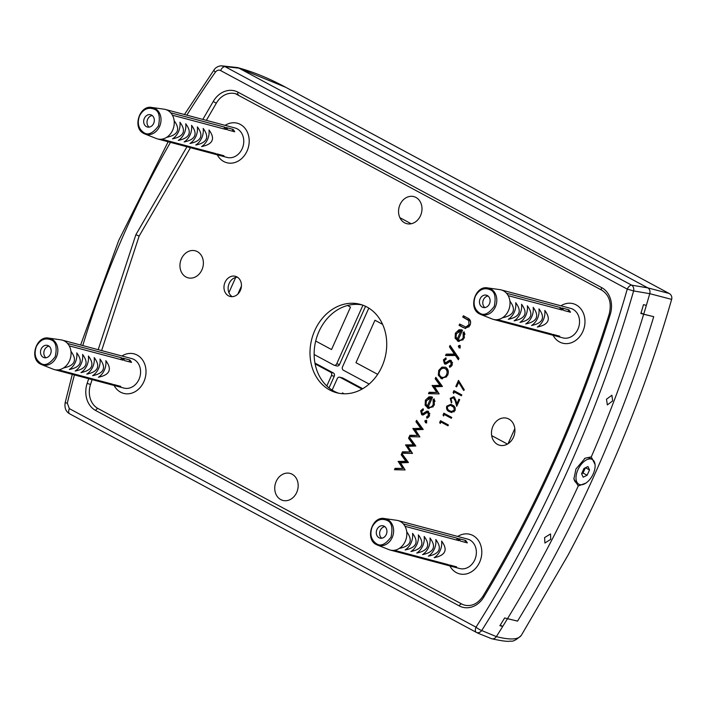 <?xml version="1.0" encoding="UTF-8"?>
<svg xmlns="http://www.w3.org/2000/svg" width="707" height="707" viewBox="0 0 707 707"><rect width="100%" height="100%" fill="white"/><g stroke="black" fill="none" stroke-linecap="round" stroke-linejoin="round"><path stroke-width="1.06" d="M404.598 222.82A13.981 11.551 -75.1 0 0 420.532 215.644A13.981 11.551 -75.1 0 0 415.946 197.447A13.981 11.551 -75.1 0 0 400.012 204.615A13.981 11.551 -75.1 0 0 404.598 222.82M280.785 499.602A13.981 11.551 -75.1 0 0 296.719 492.426A13.981 11.551 -75.1 0 0 292.132 474.229A13.981 11.551 -75.1 0 0 276.198 481.396A13.981 11.551 -75.1 0 0 280.785 499.602M497.525 444.42A13.981 11.551 -75.1 0 0 513.459 437.244A13.981 11.551 -75.1 0 0 508.872 419.048A13.981 11.551 -75.1 0 0 492.938 426.215A13.981 11.551 -75.1 0 0 497.525 444.42M185.985 276.994A13.981 11.551 -75.1 0 0 201.928 269.827A13.981 11.551 -75.1 0 0 197.341 251.63A13.981 11.551 -75.1 0 0 181.407 258.797A13.981 11.551 -75.1 0 0 185.985 276.994M236.933 276.914A10.419 8.608 104.9 0 1 240.725 289.543A10.419 8.608 104.9 0 1 230.022 296.436A10.419 8.608 104.9 0 1 228.476 295.826A10.419 8.608 104.9 0 1 224.685 283.189A10.419 8.608 104.9 0 1 235.387 276.296A10.419 8.608 104.9 0 1 236.933 276.914M585.935 483.075L578.273 485.965L573.907 478.931L575.949 468.988L585.131 458.18L591.273 456.908L595.047 464.472M366.933 307.006A45.752 37.798 104.9 0 1 383.583 362.47A45.752 37.798 104.9 0 1 336.603 392.738A45.752 37.798 104.9 0 1 329.789 390.043A45.752 37.798 104.9 0 1 313.148 334.579A45.752 37.798 104.9 0 1 360.119 304.31A45.752 37.798 104.9 0 1 366.933 307.006M362.178 304.929A45.752 37.798 -75.1 0 0 316.877 336.912A45.752 37.798 -75.1 0 0 333.943 391.148A45.752 37.798 -75.1 0 0 338.697 393.216M606.509 399.199L611.909 395.257L612.642 400.922L607.34 404.925L606.509 399.199M544.602 537.594L550.532 533.935L550.744 539.317L544.903 543.029L544.602 537.594M184.447 114.525L214.009 69.958A5.082 1.175 -144.8 0 0 215.396 72.149C216.916 70.232 218.649 69.693 220.575 70.55A5.082 2.81 118.3 0 1 224.994 66.617L221.22 65.804L237.446 67.563A10.163 8.396 104.9 0 1 238.957 68.164L647.798 287.873A5.082 4.198 104.9 0 1 649.76 293.679A1118.377 923.89 104.9 0 1 646.339 305.397L643.511 304.629A1118.306 923.828 104.9 0 1 640.851 313.501L653.736 316.665A1117.025 922.768 104.9 0 1 517.542 621.126L504.657 617.962A1118.306 923.828 104.9 0 1 499.893 625.695L502.712 626.464A1118.377 923.89 104.9 0 1 496.358 636.6A5.082 4.198 104.9 0 1 491.727 638.757A5.082 4.198 -75.1 0 0 496.358 636.6A1118.377 923.89 -75.1 0 0 507.476 618.722L517.365 621.029M70.567 414.311L476.368 632.385L69.675 413.825A5.082 2.81 118.3 0 1 69.348 408.628L67.324 403.158L65.15 402.725L72.291 374.348M456.642 386.835L455.829 386.402L458.516 380.393L464.322 389.875L463.651 390.45L458.666 382.31L456.642 386.835M451.013 398.863L451.817 402.106L451.428 402.981L450.218 398.377L453.885 396.689L455.838 400.189L456.855 403.768L458.887 399.225L459.7 399.658L456.731 406.295L455.158 400.745L453.24 397.475L454.946 397.97L453.558 397.599L451.013 398.863M443.589 416.008L443.042 414.991L443.846 413.188L451.746 417.43L451.349 418.314L444.27 414.505L443.589 416.008M463.2 327.553L459.064 325.335L459.656 324.018L465.789 327.049L468.962 324.681L468.794 320.58L462.767 317.072L463.35 315.755L467.566 318.017C470.482 319.352 471.295 321.765 470.022 325.264L465.144 328.366L459.064 325.335M466.647 327.279L465.551 327.005L467.168 327.421L469.236 326.669M459.161 347.862L458.304 345.997L459.833 345.308L460.275 347.057L458.958 347.835M443.413 359.907L445.87 357.83L446.214 359.121L444.473 360.482L445.021 362.497L445.967 362.558L449.617 360.234L451.181 360.455L452.277 364.936L449.74 367.366L449.325 366.067L451.181 364.432L450.633 361.79L449.652 361.71L446.029 364.061L444.473 363.84L443.413 359.907L444.615 360.234M445.021 362.497L447.345 362.93L448.927 361.878L447.54 361.507M450.651 360.243L451.181 360.455M452.657 362.912L452.02 362.161L449.652 361.71M444.977 364.043L445.525 364.114M439.135 393.896L428.495 393.684L429.122 392.27L436.776 392.429L432.118 385.589L439.966 385.288L435.185 378.722L435.804 377.344L442.458 386.473L434.575 386.817L439.135 393.896M420.647 410.802L423.104 408.717L423.449 410.007L421.708 411.368L422.256 413.383L423.201 413.445L426.851 411.12L428.415 411.341L429.511 415.822L426.975 418.252L426.56 416.953L428.424 415.318L427.876 412.676L426.887 412.596L423.263 414.947L421.708 414.726L420.647 410.802L421.849 411.12M422.256 413.383L424.589 413.816L426.162 412.764L424.774 412.393M427.885 411.129L428.415 411.341M429.891 413.798L429.255 413.047L426.887 412.596M422.212 414.929L422.768 415M419.896 436.899L409.256 436.679L409.892 435.273L417.545 435.424L412.879 428.583L420.736 428.292L415.946 421.726L416.564 420.347L423.219 429.467L415.345 429.821L419.896 436.899M405.111 469.952L394.479 469.731L395.107 468.317L402.76 468.476L398.2 461.415L405.951 461.335L401.161 454.778L401.779 453.39L408.434 462.519L400.56 462.864L405.111 469.952M238.109 94.729A20.335 16.8 -75.1 0 0 235.387 93.686A20.335 16.8 -75.1 0 0 216.386 103.081L206.356 120.349M190.475 147.692L139.138 236.085L101.614 350.592M92.104 379.624L90.514 384.467A20.335 16.8 -75.1 0 0 98.096 408.575L461.662 603.955A20.335 16.8 -75.1 0 0 464.693 605.157C471.79 606.686 477.905 603.654 483.049 596.072A2.545 0.468 -149 0 0 483.844 597.008A22.88 18.895 104.9 0 1 459.25 605.899L95.684 410.511A22.88 18.895 104.9 0 1 87.147 383.388L88.684 378.713M412.508 453.426L401.868 453.205L402.495 451.791L410.148 451.95L405.588 444.889L413.348 444.818L408.558 438.252L409.176 436.873L415.831 445.993L407.948 446.347L412.508 453.426M425.649 422.786L424.783 420.921L426.321 420.232L426.763 421.982L425.446 422.759M428.265 406.834C430.307 407.683 431.95 406.949 433.197 404.643L433.135 399.72L434.16 398.819L434.337 405.049L428.442 408.425L425.128 405.252L425.384 400.197L429.016 396.804L431.385 396.795L432.543 397.254L428.265 406.834L430.36 407.479L433.32 406.746M438.322 375.249L438.72 370.406L441.963 367.101L445.693 367.287C448.3 369.072 448.963 371.714 447.681 375.223L441.681 378.749L438.322 375.249L439.71 375.62L439.498 374.675M455.396 355.488L445.543 355.559L446.179 354.145L454.433 354.083L449.449 346.845L450.076 345.423L458.984 358.361L458.348 359.783L455.396 355.488L456.784 355.86L458.799 358.785M458.251 339.793C460.292 340.65 461.936 339.917 463.182 337.601L463.12 332.688L464.146 331.786L464.322 338.017L458.436 341.393L455.114 338.22L455.379 333.165L459.011 329.771L461.371 329.754L462.528 330.222L458.251 339.793L460.345 340.438L463.306 339.714M440.231 423.511L439.683 422.503L440.488 420.7L448.388 424.942L447.991 425.817L440.903 422.008L440.231 423.511M455.034 410.643L451.252 412.437L449.422 411.686C447.054 410.767 446.152 408.938 446.727 406.189L450.713 404.351L452.392 405.049C454.751 406.012 455.626 407.877 455.034 410.643M453.673 393.472L453.116 392.465L453.929 390.653L461.821 394.904L461.432 395.779L454.345 391.97L453.673 393.472M641.046 312.856L643.67 314.262L653.736 316.665M591.273 456.908A1118.377 923.89 104.9 0 0 643.67 314.262A1118.377 923.89 -75.1 0 0 649.76 293.679L633.622 290.93L627.268 289.11L220.575 70.55M69.348 408.628L476.032 627.18A5.082 1.016 32.3 0 0 481.706 630.538L496.358 636.6C510.374 640.197 518.744 639.685 521.483 635.063M237.375 277.171A10.419 8.608 -75.1 0 0 228.538 285.257A10.419 8.608 -75.1 0 0 232.188 296.675M500.247 625.138L502.712 626.464M631.687 285.168L647.798 287.873L238.957 68.164L224.994 66.617L631.687 285.168A5.082 3.712 -84.8 0 1 633.622 290.93A1116.512 922.352 104.9 0 1 481.706 630.538A5.082 3.871 -60.7 0 1 476.368 632.385A5.082 2.81 -61.7 0 1 476.032 627.18A1111.484 918.19 -75.1 0 0 627.268 289.11A5.082 2.81 -61.7 0 1 631.687 285.168M396.008 469.757L396.494 468.688L395.107 468.317M396.494 468.688L402.76 468.476M404.148 468.847L399.482 462.007L398.094 461.636M399.482 462.007L398.2 461.415M399.579 461.777L407.338 461.706L405.951 461.335M407.338 461.706L402.548 455.14L401.161 454.778M403.405 453.24L403.883 452.162L402.495 451.791M403.883 452.162L410.148 451.95M411.536 452.321L406.87 445.481L405.491 445.11M406.87 445.481L405.588 444.889M406.976 445.26L414.726 445.18L413.348 444.818M414.726 445.18L409.936 438.623L408.558 438.252M409.936 438.623L410.131 438.181M410.794 436.714L411.271 435.636L409.892 435.273M411.271 435.636L417.545 435.424M418.924 435.795L414.267 428.955L412.879 428.583M414.267 428.955L412.976 428.362M414.364 428.734L422.123 428.663L420.736 428.292M422.123 428.663L417.333 422.097L415.946 421.726M426.613 423.042L426.171 421.284L424.783 420.921M426.171 421.284L426.728 420.638M422.406 410.528L423.36 409.662M423.634 413.754L424.589 413.816L423.634 413.754M426.162 412.764L428.239 411.492L426.851 411.12M428.062 417.687L426.56 416.953M427.947 417.316L428.981 416.75M429.591 415.628L428.424 415.318M429.255 413.047L428.274 412.968L429.255 413.047M422.936 415L421.708 412.773M434.372 404.952L433.197 404.643M435.008 401.382L434.522 400.091L433.135 399.72M429.149 408.549L427.47 408.036M428.857 408.407L426.515 405.624L425.128 405.252M426.515 405.624L426.188 404.395M426.568 400.516L425.384 400.197M427.876 398.801L430.404 397.175L429.016 396.804M430.404 397.175L432.065 397.025M427.258 406.127L430.899 397.997L426.48 400.701L426.056 403.9L427.258 406.127L428.442 406.437M432.074 398.315L430.899 397.997M430.024 393.711L430.51 392.641L429.122 392.27M430.51 392.641L436.776 392.429M438.163 392.792L433.497 385.951L432.118 385.589M433.497 385.951L432.216 385.359M433.594 385.73L441.354 385.66L439.966 385.288M441.354 385.66L436.564 379.093L435.185 378.722M439.904 370.715L438.72 370.406M440.965 369.301L443.351 367.472L441.963 367.101M443.351 367.472L445.392 367.145M442.396 378.872L440.744 378.369M442.122 378.74L439.71 375.62M448.273 371.166L446.497 368.974L445.118 368.612C442.918 367.728 441.141 368.515 439.781 370.981C438.835 373.676 439.347 375.7 441.336 377.061L443.43 377.715L446.762 376.778M446.497 368.974L445.118 368.612C447.089 369.964 447.593 371.979 446.612 374.657L447.787 374.966M441.336 377.061C443.528 377.945 445.286 377.14 446.612 374.657M445.171 359.642L446.117 358.776M446.4 362.868L447.345 362.93L446.4 362.868M448.927 361.878L451.004 360.605L449.617 360.234M450.827 366.8L449.325 366.067M450.713 366.429L451.738 365.864M452.356 364.741L451.181 364.432M452.02 362.161L451.031 362.081L452.02 362.161M445.693 364.114L444.473 361.887M447.098 355.55L447.566 354.516L446.179 354.145M447.566 354.516L455.812 354.454L454.433 354.083M455.812 354.454L450.827 347.208L449.449 346.845M460.124 348.118L459.683 346.368L458.304 345.997M459.683 346.368L460.248 345.714M464.358 337.919L463.182 337.601M464.994 334.349L464.508 333.05L463.12 332.688M459.135 341.516L457.456 341.004M458.843 341.366L456.501 338.582L455.114 338.22M456.501 338.582L456.174 337.363M456.554 333.483L455.379 333.165M457.862 331.76L460.39 330.142L459.011 329.771M460.39 330.142L462.051 329.992M457.243 339.086L460.884 330.964L456.466 333.669L456.05 336.859L457.243 339.086L458.428 339.404M462.06 331.274L460.884 330.964M460.451 325.697L460.902 324.69M470.137 324.999L468.962 324.681M470.676 321.897L470.173 320.943L468.794 320.58M470.173 320.943L462.767 317.072M464.146 317.434L464.596 316.427M465.78 328.481L464.587 327.924M440.576 422.742L439.683 422.503M441.389 422.141L441.734 421.372M448.132 425.517L440.903 422.008M443.934 415.23L443.042 414.991M444.756 414.629L445.101 413.86M451.49 418.005L444.27 414.505M451.861 412.552L449.422 411.686M450.81 412.048L448.132 409.627M447.637 406.428L446.727 406.189M449.042 405.288L451.446 404.598M455.202 407.727L450.545 405.332L447.549 406.596C447.186 408.734 447.938 410.14 449.811 410.802L451.411 411.483L454.239 410.184L453.814 407.356L450.545 405.332M451.411 411.483L454.15 411.863M453.381 406.295L451.994 405.924M455.105 407.7L453.814 407.356M455.122 410.422L454.239 410.184M451.729 402.31L451.499 401.85M451.128 398.624L450.218 398.377M452.48 397.484L454.053 396.795M457.756 404.006L456.855 403.768M457.509 404.545L457.323 403.891M456.068 400.993L455.158 400.745M454.018 392.703L453.116 392.465M454.831 392.093L455.175 391.325M461.565 395.478L454.345 391.97M456.731 386.641L455.829 386.402M459.152 382.443L459.417 381.851M459.895 382.637L458.666 382.31M139.138 236.085L135.877 234.706L186.957 146.756M235.714 277.427L228.909 292.627M241.423 286.123L237.87 294.068M399.87 217.659L411.2 223.757M514.82 428.628L508.077 443.704M507.449 444.084L491.683 435.609M314.147 354.507L333.837 365.086A2.545 2.103 -75.1 0 0 334.217 365.236L336.983 365.979A2.545 2.103 -75.1 0 0 339.501 364.52L365.546 306.299M334.217 365.236A2.545 2.103 -75.1 0 0 336.735 363.787L362.938 305.203M347.535 305.504L350.513 307.103L331.53 349.55L315.702 341.039M329.038 387.904L334.243 376.283A2.545 2.103 -75.1 0 0 333.404 372.978L314.96 363.062M326.811 385.969L331.468 375.55A2.545 2.103 -75.1 0 0 330.637 372.236L315.119 363.902M368.815 308.102L342.515 366.889A2.545 2.103 -75.1 0 0 343.346 370.203L369.151 384.069M377.662 374.339L355.966 362.682L374.957 320.236L382.611 324.354M362.7 388.717L342.922 378.086A2.545 2.103 -75.1 0 0 342.542 377.936L339.775 377.202A2.545 2.103 -75.1 0 0 337.257 378.652L332.14 390.096M362.019 389.106L340.147 377.352A2.545 2.103 -75.1 0 0 339.775 377.202M342.1 393.684L342.453 392.898L344.115 393.79M490.967 638.465A5.082 4.198 -75.1 0 0 491.727 638.757L477.596 633.057M649.76 293.679A5.082 4.198 -75.1 0 0 647.798 287.873L669.122 293.458A5.082 5.082 71.6 0 1 671.65 299.37L649.76 293.679M238.957 68.164A10.163 8.396 -75.1 0 0 237.446 67.563C252.92 71.707 269.04 78.3 285.805 87.341L238.957 68.164M491.727 638.757C502.014 641.028 508.262 641.797 510.489 641.055C512.822 641.823 516.428 639.932 521.315 635.363L567.96 555.287A1097.043 906.268 -75.1 0 0 671.65 299.37L671.65 299.37A5.082 5.082 0 0 0 669.167 293.485A5.082 2.81 118.3 0 0 669.122 293.458L286.061 87.482M60.837 339.837A15.254 12.602 104.9 0 1 60.996 339.864A15.254 12.602 104.9 0 1 62.207 340.111A15.254 12.602 104.9 0 1 64.478 341.004A15.254 12.602 104.9 0 1 67.554 343.452L121.533 357.804A15.254 12.602 104.9 0 1 123.23 360.225L69.242 345.873A15.254 12.602 -75.1 0 0 67.554 343.452M63.524 367.958A15.254 12.602 -75.1 0 0 70.956 351.352C77.408 360.066 74.933 365.599 63.524 367.958A15.254 12.602 104.9 0 1 58.522 369.841L112.51 384.201A15.254 12.602 104.9 0 1 109.726 384.21L55.738 369.849A15.254 12.602 104.9 0 1 54.368 369.584L123.884 388.072A15.254 12.602 -75.1 0 0 139.544 377.98A15.254 12.602 -75.1 0 0 133.994 359.501A15.254 12.602 -75.1 0 0 131.723 358.599L62.207 340.111M114.101 385.474A20.432 16.88 -75.1 0 0 120.588 392.164A20.432 16.88 -75.1 0 0 143.883 381.683A20.432 16.88 -75.1 0 0 137.176 355.082A20.432 16.88 -75.1 0 0 121.94 355.992M48.412 345.767A6.354 5.249 104.9 0 1 50.718 353.473A6.354 5.249 104.9 0 1 44.196 357.671A6.354 5.249 104.9 0 1 43.251 357.3A6.354 5.249 104.9 0 1 40.935 349.594A6.354 5.249 104.9 0 1 47.466 345.396A6.354 5.249 104.9 0 1 48.412 345.767M70.956 351.352A15.254 12.602 -75.1 0 0 69.242 345.873M54.368 369.584A15.254 12.602 104.9 0 1 53.193 369.195L41.695 364.626A13.787 11.383 104.9 0 1 40.697 364.167M76.771 352.899C83.223 361.613 80.748 367.145 69.339 369.505A15.254 12.602 -75.1 0 0 76.771 352.899M82.586 354.446C89.038 363.159 86.563 368.692 75.154 371.051A15.254 12.602 -75.1 0 0 82.586 354.446M88.402 355.992C94.853 364.706 92.378 370.238 80.969 372.598A15.254 12.602 -75.1 0 0 88.402 355.992M94.208 357.539C100.668 366.253 98.193 371.785 86.784 374.144A15.254 12.602 -75.1 0 0 94.208 357.539M100.023 359.085C106.483 367.799 104 373.331 92.599 375.691A15.254 12.602 -75.1 0 0 100.023 359.085M105.838 360.632C112.289 369.346 109.815 374.878 98.414 377.238A15.254 12.602 -75.1 0 0 105.838 360.632M129.841 360.013A15.254 12.602 104.9 0 1 131.537 362.435L124.618 360.597A15.254 12.602 -75.1 0 0 122.921 358.175L129.841 360.013L129.054 361.772M118.034 386.42L111.105 384.581A15.254 12.602 -75.1 0 0 113.889 384.564L120.817 386.402A15.254 12.602 104.9 0 1 118.034 386.42L118.334 385.748M121.533 357.804L120.747 359.571M55.738 369.849A15.254 12.602 -75.1 0 0 58.522 369.841M110.027 383.539L109.726 384.21M49.03 346.174A6.354 5.249 -75.1 0 0 44.081 351.07A6.354 5.249 -75.1 0 0 45.946 357.777M164.015 109.187A15.254 12.602 104.9 0 1 164.174 109.214A15.254 12.602 104.9 0 1 165.385 109.452A15.254 12.602 104.9 0 1 167.656 110.354A15.254 12.602 104.9 0 1 170.723 112.802L224.711 127.154A15.254 12.602 104.9 0 1 226.408 129.575L172.42 115.214A15.254 12.602 -75.1 0 0 170.723 112.802M166.702 137.308A15.254 12.602 -75.1 0 0 174.134 120.703C180.585 129.416 178.111 134.949 166.702 137.308A15.254 12.602 104.9 0 1 161.7 139.191L215.679 153.543A15.254 12.602 104.9 0 1 212.904 153.56L158.916 139.199A15.254 12.602 104.9 0 1 157.546 138.934L227.062 157.422A15.254 12.602 -75.1 0 0 242.722 147.33A15.254 12.602 -75.1 0 0 237.172 128.842A15.254 12.602 -75.1 0 0 234.901 127.949L165.385 109.452M217.279 154.824A20.432 16.88 -75.1 0 0 223.766 161.514A20.432 16.88 -75.1 0 0 247.061 151.033A20.432 16.88 -75.1 0 0 240.353 124.423A20.432 16.88 -75.1 0 0 225.118 125.342M151.581 115.117A6.354 5.249 104.9 0 1 153.896 122.815A6.354 5.249 104.9 0 1 147.374 127.021A6.354 5.249 104.9 0 1 146.429 126.65A6.354 5.249 104.9 0 1 144.113 118.944A6.354 5.249 104.9 0 1 150.635 114.737A6.354 5.249 104.9 0 1 151.581 115.117M174.134 120.703A15.254 12.602 -75.1 0 0 172.42 115.214M157.546 138.934A15.254 12.602 104.9 0 1 156.371 138.545L144.873 133.976A13.787 11.383 104.9 0 1 143.875 133.508M179.949 122.249C186.401 130.954 183.926 136.495 172.517 138.855A15.254 12.602 -75.1 0 0 179.949 122.249M185.755 123.796C192.216 132.501 189.741 138.042 178.332 140.401A15.254 12.602 -75.1 0 0 185.755 123.796M191.57 125.342C198.031 134.047 195.547 139.588 184.147 141.948A15.254 12.602 -75.1 0 0 191.57 125.342M197.386 126.889C203.846 135.594 201.362 141.135 189.962 143.494A15.254 12.602 -75.1 0 0 197.386 126.889M203.201 128.435C209.652 137.14 207.178 142.681 195.768 145.041A15.254 12.602 -75.1 0 0 203.201 128.435M209.016 129.982C215.467 138.687 212.993 144.228 201.583 146.588A15.254 12.602 -75.1 0 0 209.016 129.982M233.018 129.363A15.254 12.602 104.9 0 1 234.715 131.785L227.787 129.947A15.254 12.602 -75.1 0 0 226.099 127.525L233.018 129.363L232.232 131.122M221.203 155.77L214.283 153.932A15.254 12.602 -75.1 0 0 217.067 153.914L223.986 155.752A15.254 12.602 104.9 0 1 221.203 155.77L221.503 155.098M224.711 127.154L223.925 128.913M158.916 139.199A15.254 12.602 -75.1 0 0 161.7 139.191M213.205 152.889L212.904 153.56M152.208 115.524A6.354 5.249 -75.1 0 0 147.25 120.42A6.354 5.249 -75.1 0 0 149.124 127.127M499.796 289.64A15.254 12.602 104.9 0 1 499.955 289.658A15.254 12.602 104.9 0 1 501.166 289.905A15.254 12.602 104.9 0 1 503.437 290.807A15.254 12.602 104.9 0 1 506.512 293.246L560.492 307.607A15.254 12.602 104.9 0 1 562.189 310.028L508.209 295.667A15.254 12.602 -75.1 0 0 506.512 293.246M502.491 317.761A15.254 12.602 -75.1 0 0 509.915 301.155C516.375 309.86 513.892 315.402 502.491 317.761A15.254 12.602 104.9 0 1 497.481 319.635L551.469 333.996A15.254 12.602 104.9 0 1 548.685 334.013L494.697 319.652A15.254 12.602 104.9 0 1 493.327 319.387L562.843 337.875A15.254 12.602 -75.1 0 0 578.503 327.783A15.254 12.602 -75.1 0 0 572.953 309.295A15.254 12.602 -75.1 0 0 570.682 308.393L501.166 289.905M553.06 335.268A20.432 16.88 -75.1 0 0 559.546 341.967A20.432 16.88 -75.1 0 0 582.842 331.486A20.432 16.88 -75.1 0 0 576.134 304.876A20.432 16.88 -75.1 0 0 560.907 305.795M487.37 295.57A6.354 5.249 104.9 0 1 489.677 303.268A6.354 5.249 104.9 0 1 483.155 307.474A6.354 5.249 104.9 0 1 482.209 307.103A6.354 5.249 104.9 0 1 479.894 299.397A6.354 5.249 104.9 0 1 486.425 295.19A6.354 5.249 104.9 0 1 487.37 295.57M509.915 301.155A15.254 12.602 -75.1 0 0 508.209 295.667M493.327 319.387A15.254 12.602 104.9 0 1 492.16 318.998L480.654 314.429A13.787 11.383 104.9 0 1 479.664 313.961M515.73 302.702C522.181 311.407 519.707 316.948 508.298 319.308A15.254 12.602 -75.1 0 0 515.73 302.702M521.545 304.249C527.996 312.954 525.522 318.495 514.113 320.854A15.254 12.602 -75.1 0 0 521.545 304.249M527.36 305.795C533.812 314.5 531.337 320.041 519.928 322.401A15.254 12.602 -75.1 0 0 527.36 305.795M533.175 307.342C539.627 316.047 537.152 321.588 525.743 323.947A15.254 12.602 -75.1 0 0 533.175 307.342M538.981 308.888C545.442 317.593 542.967 323.134 531.558 325.494A15.254 12.602 -75.1 0 0 538.981 308.888M544.797 310.435C551.257 319.14 548.773 324.681 537.373 327.041A15.254 12.602 -75.1 0 0 544.797 310.435M568.799 309.816A15.254 12.602 104.9 0 1 570.496 312.238L563.576 310.391A15.254 12.602 -75.1 0 0 561.879 307.978L568.799 309.816L568.013 311.575M556.992 336.223L550.073 334.376A15.254 12.602 -75.1 0 0 552.856 334.367L559.776 336.205A15.254 12.602 104.9 0 1 556.992 336.223L557.293 335.542M560.492 307.607L559.705 309.366M494.697 319.652A15.254 12.602 -75.1 0 0 497.481 319.635M548.986 333.333L548.685 334.013M487.998 295.968A6.354 5.249 -75.1 0 0 483.04 300.864A6.354 5.249 -75.1 0 0 484.905 307.58M396.618 520.29A15.254 12.602 104.9 0 1 396.786 520.317A15.254 12.602 104.9 0 1 397.988 520.564A15.254 12.602 104.9 0 1 400.259 521.457A15.254 12.602 104.9 0 1 403.335 523.905L457.323 538.257A15.254 12.602 104.9 0 1 459.011 540.678L405.031 526.317A15.254 12.602 -75.1 0 0 403.335 523.905M399.314 548.411A15.254 12.602 -75.1 0 0 406.737 531.805C413.197 540.519 410.723 546.051 399.314 548.411A15.254 12.602 104.9 0 1 394.312 550.293L448.291 564.646A15.254 12.602 104.9 0 1 445.507 564.663L391.528 550.302A15.254 12.602 104.9 0 1 390.149 550.037L459.665 568.525A15.254 12.602 -75.1 0 0 475.325 558.433A15.254 12.602 -75.1 0 0 469.775 539.945A15.254 12.602 -75.1 0 0 467.504 539.052L397.988 520.564M449.891 565.927A20.432 16.88 -75.1 0 0 456.368 572.617A20.432 16.88 -75.1 0 0 479.664 562.136A20.432 16.88 -75.1 0 0 472.965 535.526A20.432 16.88 -75.1 0 0 457.729 536.445M384.193 526.22A6.354 5.249 104.9 0 1 386.508 533.918A6.354 5.249 104.9 0 1 379.977 538.124A6.354 5.249 104.9 0 1 379.032 537.753A6.354 5.249 104.9 0 1 376.725 530.047A6.354 5.249 104.9 0 1 383.247 525.84A6.354 5.249 104.9 0 1 384.193 526.22M406.737 531.805A15.254 12.602 -75.1 0 0 405.031 526.317M390.149 550.037A15.254 12.602 104.9 0 1 388.983 549.648L377.476 545.079A13.787 11.383 104.9 0 1 376.486 544.611M412.552 533.352C419.012 542.066 416.529 547.598 405.129 549.958A15.254 12.602 -75.1 0 0 412.552 533.352M418.367 534.899C424.819 543.603 422.344 549.145 410.944 551.504A15.254 12.602 -75.1 0 0 418.367 534.899M424.182 536.445C430.634 545.15 428.159 550.691 416.75 553.051A15.254 12.602 -75.1 0 0 424.182 536.445M429.997 537.992C436.449 546.697 433.974 552.238 422.565 554.597A15.254 12.602 -75.1 0 0 429.997 537.992M435.812 539.538C442.264 548.243 439.789 553.784 428.38 556.144A15.254 12.602 -75.1 0 0 435.812 539.538M441.628 541.085C448.079 549.79 445.604 555.331 434.195 557.69A15.254 12.602 -75.1 0 0 441.628 541.085M465.621 540.466A15.254 12.602 104.9 0 1 467.318 542.888L460.398 541.049A15.254 12.602 -75.1 0 0 458.702 538.628L465.621 540.466L464.835 542.225M453.814 566.873L446.895 565.034A15.254 12.602 -75.1 0 0 449.679 565.017L456.598 566.855A15.254 12.602 104.9 0 1 453.814 566.873L454.115 566.201M457.323 538.257L456.536 540.015M391.528 550.302A15.254 12.602 -75.1 0 0 394.312 550.293M445.808 563.992L445.507 564.663M384.82 526.627A6.354 5.249 -75.1 0 0 379.862 531.523A6.354 5.249 -75.1 0 0 381.736 538.23M581.658 473.655A5.082 2.81 118.3 0 0 584.221 470.394L583.028 473.054L587.137 475.254L583.178 477.19L581.596 473.787L583.982 468.458L587.941 466.532L589.514 469.934L587.137 475.254M592.227 459.453A14.078 7.786 118.3 0 0 577.893 469.819A14.078 7.786 118.3 0 0 578.892 484.26A14.078 7.786 118.3 0 0 593.226 473.902A14.078 7.786 118.3 0 0 592.227 459.453L590.027 458.269A14.078 7.786 118.3 0 0 584.433 458.613M573.881 478.179A14.078 7.786 118.3 0 0 576.691 483.075L578.892 484.26M585.449 467.742L589.514 469.934M585.396 467.769L584.221 470.394A5.082 2.81 118.3 0 0 584.883 468.025M583.028 473.054L581.622 473.743M98.193 349.682L135.877 234.706M202.829 119.412L213.275 101.428A22.88 18.895 104.9 0 1 238.065 92.21L601.63 287.599A22.88 18.895 104.9 0 1 610.282 314.35A1100.587 909.193 104.9 0 1 483.844 597.008M215.396 72.149A806.466 666.224 -75.1 0 0 186.816 115.161M170.467 142.372A806.466 666.224 -75.1 0 0 82.772 345.582M74.429 374.922A806.466 666.224 -75.1 0 0 67.324 403.158M578.273 485.965A1118.377 923.89 104.9 0 1 507.476 618.722M468.167 319.591L466.779 319.228M601.984 290.277A2.545 1.405 -61.7 0 1 601.816 290.206A2.545 1.405 -61.7 0 1 601.63 287.599M610.282 314.35L609.24 313.961C577.99 413.807 535.924 507.847 483.049 596.072M238.418 94.888A2.545 1.405 -61.7 0 1 238.241 94.818A2.545 1.405 -61.7 0 1 238.065 92.21M459.25 605.899A2.545 1.405 -61.7 0 1 461.662 603.955M216.386 103.081A2.545 0.451 -149.9 0 1 213.275 101.428M95.684 410.511A2.545 1.405 -61.7 0 1 98.096 408.575M87.147 383.388L90.514 384.467M336.735 363.787L339.501 364.52M331.468 375.55L334.243 376.283M330.637 372.236L333.404 372.978M340.147 377.352L342.922 378.086M51.054 339.855C55.818 341.587 57.223 347.172 55.279 356.611C49.667 364.078 44.771 366.279 40.608 363.212C35.244 359.403 33.839 353.827 36.384 346.457C40.14 339.74 45.027 337.539 51.054 339.855M51.894 339.148A13.787 11.383 104.9 0 1 56.666 356.487A13.787 11.383 104.9 0 1 41.695 364.626L40.67 364.149C28.952 358.9 36.172 335.418 48.748 338.114A13.787 11.383 104.9 0 1 51.894 339.148M154.232 109.205C158.995 110.937 160.401 116.522 158.448 125.961C152.836 133.42 147.949 135.62 143.777 132.562C138.422 128.754 137.008 123.168 139.562 115.807C143.309 109.081 148.205 106.881 154.232 109.205M155.063 108.498A13.787 11.383 104.9 0 1 159.844 125.837A13.787 11.383 104.9 0 1 144.873 133.976L143.848 133.499C132.129 128.25 139.35 104.76 151.917 107.464A13.787 11.383 104.9 0 1 155.063 108.498M490.013 289.658C494.776 291.39 496.181 296.975 494.237 306.405C488.625 313.873 483.738 316.073 479.567 313.015C474.203 309.206 472.797 303.621 475.343 296.26C479.099 289.534 483.986 287.334 490.013 289.658M490.852 288.951A13.787 11.383 104.9 0 1 495.625 306.29A13.787 11.383 104.9 0 1 480.654 314.429L479.629 313.952C467.91 308.703 475.131 285.213 487.706 287.917A13.787 11.383 104.9 0 1 490.852 288.951M386.835 520.308C391.598 522.04 393.004 527.625 391.059 537.064C385.448 544.523 380.56 546.723 376.389 543.665C371.025 539.856 369.62 534.271 372.165 526.909C375.921 520.193 380.808 517.984 386.835 520.308M387.675 519.601A13.787 11.383 104.9 0 1 392.447 536.94A13.787 11.383 104.9 0 1 377.476 545.079L376.451 544.602C364.741 539.353 371.962 515.863 384.528 518.567A13.787 11.383 104.9 0 1 387.675 519.601M422.494 413.48L423.882 413.851M427.594 412.57L428.981 412.941M445.26 362.594L446.638 362.965M450.359 361.684L451.738 362.046M80.625 345.007L118.714 240.477L168.142 141.754M235.387 93.686L601.816 290.206C609.328 295.049 611.802 302.967 609.24 313.961M214.009 69.958C215.529 67.58 217.933 66.193 221.22 65.804M65.15 402.725C64.425 407.948 65.884 411.615 69.516 413.736L69.516 413.736M316.966 104.088L669.167 293.485M671.65 299.37C645.88 388.832 611.316 474.132 567.96 555.287M48.748 338.114L60.996 339.864M151.917 107.464L164.174 109.214M487.706 287.917L499.955 289.658M384.528 518.567L396.786 520.317"/></g></svg>
